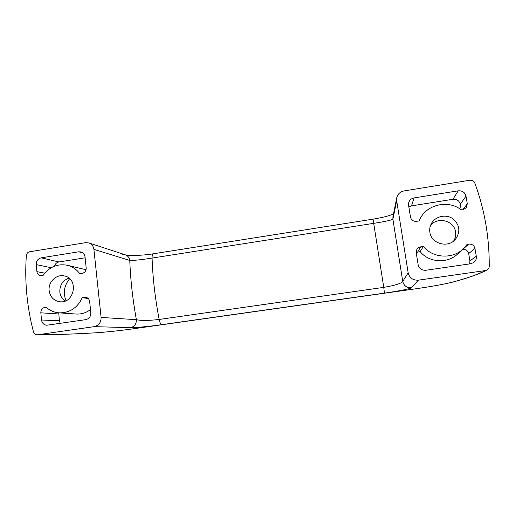 <?xml version="1.0" encoding="UTF-8"?>
<svg xmlns="http://www.w3.org/2000/svg" width="515" height="515" viewBox="0 0 515 515"><rect width="100%" height="100%" fill="white"/><g stroke="black" fill="none" stroke-linecap="round" stroke-linejoin="round"><path stroke-width="0.77" d="M419.204 220.909L416.551 221.321C413.307 221.514 411.285 220.092 410.474 217.073L408.569 205.266L408.756 202.498C409.625 199.987 411.408 198.455 414.099 197.908L458.215 190.82C462.328 190.55 464.923 192.314 465.991 196.112L467.305 203.779L466.326 207.674L462.811 209.74L461.343 209.966C448.102 199.151 425.744 204.693 419.545 220.092L419.204 220.909M429.864 232.342C429.388 229.22 429.909 226.265 431.435 223.478C435.342 216.345 445.687 213.912 452.608 218.566C459.85 224.727 460.771 231.673 455.376 239.404C447.889 248.417 431.184 243.704 429.864 232.342M474.811 183.037C484.609 209.618 489.417 237.376 489.25 266.3C489.179 267.929 488.426 269.171 486.99 270.027C479.208 274.07 467.897 278.068 453.052 282.014L452.614 282.098C467.427 278.113 478.351 274.27 485.388 270.562L418.373 280.166C412.927 280.411 409.522 277.965 408.163 272.834L396.679 200.708L396.743 197.792C397.702 194.052 400.136 191.767 404.024 190.93L469.802 180.244C472.184 180.025 473.858 180.958 474.811 183.037M485.388 270.562L486.99 270.027M467.189 244.29L468.663 244.071C471.998 243.891 474.096 245.352 474.965 248.455L476.304 256.258C476.639 258.878 475.731 260.996 473.575 262.611L470.633 263.764L425.847 270.266C421.753 270.459 419.191 268.63 418.161 264.781L416.229 252.775L416.809 249.505C417.678 248.037 418.972 247.155 420.691 246.852L423.356 246.453C432.555 258.073 452.144 259.483 463.043 249.093L467.189 244.29M416.184 252.459L420.169 251.629L423.356 246.453M420.169 251.629C428.821 262.586 447.232 263.931 457.475 254.159L463.043 249.093M469.667 263.899L469.925 260.912L476.304 256.258M462.65 249.453L462.76 249.44C465.888 249.273 467.858 250.651 468.676 253.573L469.925 260.912M152.086 258.067C141.651 259.721 134.209 260.513 129.774 260.448C130.501 279.716 132.703 299.46 136.378 319.673C140.956 320.748 148.558 320.678 159.174 319.461L383.759 287.364C395.024 285.445 401.346 283.469 402.736 281.428L392.894 219.152C391.368 220.201 385.02 221.585 373.858 223.317L152.086 258.067C152.762 277.965 155.124 298.43 159.174 319.461C159.869 322.68 160.732 324.418 161.755 324.669L384.435 293.119L383.759 287.364L373.034 219.158L153.258 253.792C152.44 254.011 152.047 255.434 152.086 258.067M94.908 332.844L95.146 332.838C74.018 334.1 54.635 334.756 36.996 334.814C35.239 334.711 34.067 333.772 33.494 331.995C26.928 306.824 24.54 281.351 26.336 255.569C26.626 253.496 27.733 252.221 29.664 251.758L85.484 242.687L88.883 242.945C91.76 244.026 93.434 246.164 93.904 249.357L101.088 317.427C101.133 322.409 98.848 325.486 94.226 326.645L37.498 334.782C54.989 334.724 74.282 334.068 95.365 332.819C106.399 332.117 119.454 330.72 134.537 328.628L415.322 288.851C432.104 286.43 444.535 284.177 452.614 282.098M122.351 254.616L125.338 254.848C127.868 255.794 129.349 257.661 129.774 260.448L93.904 249.357M418.373 280.166L411.504 287.763C406.824 287.962 403.902 285.851 402.736 281.428L408.163 272.834M396.743 197.792L392.945 216.635L392.894 219.152L396.679 200.708M134.66 328.609L134.595 328.628C119.48 330.72 106.335 332.123 95.146 332.838L95.365 332.819M36.996 334.814L37.498 334.782M161.755 324.669C149.286 326.446 134.814 327.83 130.411 327.675C134.454 326.671 136.443 323.999 136.378 319.673L101.088 317.427M82.271 297.702L85.793 297.348C87.988 297.779 89.282 299.164 89.662 301.487L90.833 312.766C90.865 316.487 89.159 318.785 85.709 319.661L46.807 325.229C43.807 324.901 42.043 323.156 41.515 319.995L40.827 312.811C40.82 309.876 42.172 308.06 44.869 307.365L46.099 307.178C49.8 310.558 54.133 312.451 59.103 312.85C69.686 312.959 77.411 307.912 82.271 297.702L88.168 298.462M49.15 290.589C48.069 282.149 56.212 274.109 64.066 275.892C79.033 278.049 74.701 303.985 59.695 301.732C53.676 300.663 50.161 296.949 49.15 290.589M43.048 275.48L40.428 275.66C38.406 275.171 37.235 273.832 36.906 271.656L36.23 264.588C36.23 260.976 37.898 258.717 41.245 257.822L78.731 251.796L81.074 251.932C83.34 252.698 84.653 254.326 85.027 256.818L86.179 267.922C86.198 270.858 84.846 272.68 82.11 273.401L79.819 273.761C76.561 269.326 72.338 266.487 67.137 265.231C57.313 263.532 49.279 266.95 43.048 275.48M69.654 278.712C64.188 285.381 62.959 292.7 65.959 300.67M85.123 257.803L58.968 261.961C56.676 262.444 55.157 263.86 54.41 266.21M58.736 312.824L59.38 320.787L60.268 323.356M461.24 209.888L460.281 204.275C459.283 200.696 456.844 199.028 452.975 199.273L411.485 205.878L408.839 206.933M86.037 269.731L67.137 265.231M59.103 312.85L76.059 314.034C81.306 314.33 86.114 312.85 90.505 309.579M68.946 278.106C62.708 280.488 59.669 285.136 59.824 292.05C60.287 295.919 62.038 298.912 65.083 301.037M453.644 241.026C455.415 238.162 456.039 235.085 455.53 231.789C454.133 220.433 437.28 216.345 430.476 225.596M417.665 252.009L420.691 246.852M411.504 287.763C410.835 288.69 398.127 291.194 384.435 293.119M130.411 327.675L94.226 326.645M415.29 288.857L134.537 328.628M415.309 288.857L415.322 288.851C432.156 286.43 444.735 284.151 453.052 282.014M51.23 267.736L36.23 264.588M58.968 261.961L41.245 257.822M59.38 320.787L41.515 319.995M411.485 205.878L414.099 197.908M452.975 199.273L458.215 190.82M460.281 204.275L465.991 196.112M83.108 253.045L78.731 251.796M44.799 273.143L36.906 271.656M86.958 297.67L84.576 297.361M58.71 313.995L40.827 312.811M46.447 307.494L44.869 307.365M462.76 249.44L468.663 244.071M468.676 253.573L474.965 248.455M462.837 209.734L467.305 203.779M153.258 253.792C141.207 255.878 126.613 255.646 125.351 254.848L88.883 242.945M373.034 219.158C381.267 217.736 387.344 216.493 393.473 214.008M419.545 220.092L419.184 220.916"/></g></svg>
